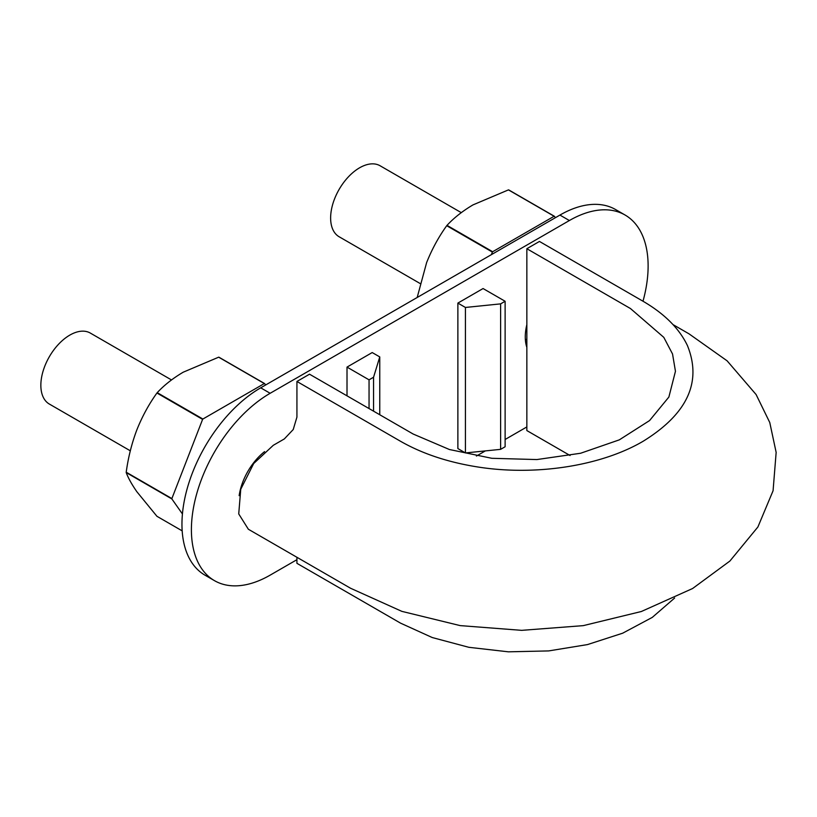 <?xml version="1.0" encoding="UTF-8"?>
<svg xmlns="http://www.w3.org/2000/svg" width="817" height="817" viewBox="0 0 817 817"><rect width="100%" height="100%" fill="white"/><g stroke="black" fill="none" stroke-linecap="round" stroke-linejoin="round"><path stroke-width="1.23" d="M570.072 455.518L526.853 430.569L526.853 248.715L630.479 308.55L663.792 337.35L672.534 353.975L675.455 371.286L668.878 397.042L649.566 420.571L619.306 439.863L580.611 453.251L536.871 459.562L491.824 458.296L449.401 449.513L413.147 434.021L309.52 374.196L296.928 381.468L400.555 441.292C422.297 453.701 447.93 462.238 477.434 466.926C535.36 476.188 600.934 466.047 643.081 441.292C687.342 413.974 702.13 382.09 687.465 345.662C679.366 328.628 664.568 313.83 643.081 301.269L539.455 241.444L526.853 248.715M674.638 598.024L652.272 617.397L622.666 633.195L587.494 644.582L548.697 650.914L508.388 651.823L468.856 647.309L432.234 637.536L400.555 623.146L296.928 563.322L296.928 557.276M672.983 324.584L689.027 333.847L727.11 360.828L756.123 394.57L769.767 422.522L776.15 452.404L773.076 490.731L757.9 526.985L729.887 561.054L692.602 588.516L641.355 611.504L583.246 625.638L521.706 630.346L460.175 625.608L401.852 611.361L350.564 588.25L248.358 529.242L238.727 513.924L240.749 489.26L253.709 463.505L273.297 445.296L284.326 438.933L293.232 429.528L296.928 417.109L296.928 381.468M420.091 283.499L339.116 236.746A40.983 23.662 -60 0 1 330.63 217.986A40.983 23.662 -60 0 1 348.512 176.748A40.983 23.662 -60 0 1 380.099 165.769L461.268 212.634M130.311 450.8L49.337 404.047A40.983 23.662 -60 0 1 40.85 385.287A40.983 23.662 -60 0 1 58.742 344.049A40.983 23.662 -60 0 1 90.319 333.07L171.488 379.936M642.999 301.218A111.357 64.298 120 0 0 625.056 215.014L615.609 209.56A111.357 64.298 120 0 0 559.931 215.075L569.378 220.529L270.151 393.283A111.357 64.298 120 0 0 197.397 491.415A111.357 64.298 120 0 0 214.473 580.652A111.357 64.298 120 0 0 270.151 575.137L296.928 559.686M559.931 215.075L260.705 387.83A111.357 64.298 120 0 0 187.951 485.962A111.357 64.298 120 0 0 205.026 575.199L214.473 580.652M526.853 324.645A44.547 25.715 120 0 0 526.853 347.368M625.056 215.014A111.357 64.298 120 0 0 569.378 220.529M476.423 456.049L485.318 450.913M505.12 439.485L526.853 426.934M457.877 303.087L457.877 448.574L465.435 452.935L500.617 449.35L505.12 446.756L505.12 301.269L500.617 303.873L465.435 307.458L457.877 303.087L483.072 288.544L505.12 301.269M264.575 451.638A44.547 25.715 120 0 0 239.156 495.674M347.011 367.099L369.049 379.834L373.563 377.229L379.762 356.917L372.205 352.556L347.011 367.099L347.011 395.837M465.435 452.935L465.435 307.458M500.617 449.35L500.617 303.873M369.049 408.561L369.049 379.834M373.563 411.165L373.563 377.229M379.762 414.75L379.762 356.917M555.397 217.69L554.396 216.27A87.307 50.409 -60 0 0 554.12 216.25L492.661 251.728L447.001 225.359A87.307 50.409 120 0 0 446.715 225.717C438.678 236.879 431.979 249.165 426.627 262.584L417.181 297.49M447.001 225.359C453.986 217.833 462.657 211.011 472.992 204.893L508.45 189.881A87.307 50.409 120 0 1 508.736 189.912L554.396 216.27M491.385 254.649L492.385 252.075A87.307 50.409 -60 0 1 492.661 251.728M554.12 216.25L508.45 189.881M492.385 252.075L446.715 225.717M156.935 393.018L202.606 419.376A87.307 50.409 -60 0 1 202.892 419.029L157.221 392.66A87.307 50.409 120 0 0 156.935 393.018C148.898 404.18 142.209 416.466 136.847 429.885C131.741 443.437 128.198 457.551 126.216 472.206A87.307 50.409 120 0 0 126.216 472.583C128.198 477.965 131.741 484.338 136.847 491.711L156.935 516.293L182.181 530.866M157.221 392.66C164.217 385.134 172.877 378.312 183.222 372.195L218.67 357.182A87.307 50.409 120 0 1 218.956 357.213L264.626 383.571A87.307 50.409 -60 0 0 264.34 383.551L202.892 419.029M126.216 472.583L171.876 498.952L182.436 513.964M202.606 419.376L171.876 498.574L126.216 472.206M265.617 384.991L264.626 383.571M264.34 383.551L218.67 357.182M260.705 387.83L270.151 393.283M526.853 339.995L525.341 339.116"/></g></svg>
